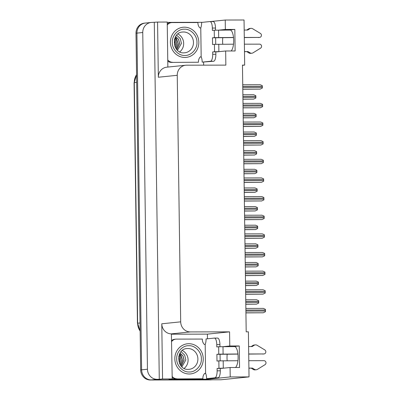 <?xml version="1.0" encoding="UTF-8"?>
<svg xmlns="http://www.w3.org/2000/svg" width="400" height="400" viewBox="0 0 400 400"><rect width="100%" height="100%" fill="white"/><g stroke="black" fill="none" stroke-linecap="round" stroke-linejoin="round"><path stroke-width="0.6" d="M221.16 368.37A10.775 3.74 -90.1 0 0 221.425 368.395A10.775 3.74 -90.1 0 0 221.555 368.39L230.08 367.515L230.21 376.935L249.03 376.9L221.01 379.775L151.235 379.905A10.1 9.465 -95.9 0 1 141.62 369.83L136.92 33.115A10.1 9.465 -95.9 0 1 145.36 23.05A10.1 9.465 -95.9 0 1 146.25 23.005M227.21 354.13A10.775 3.74 -90.1 0 0 227.015 357.99A10.775 3.74 -90.1 0 0 227.18 360.74M216.74 51.84A10.775 3.74 -90.1 0 0 217.005 51.87A10.775 3.74 -90.1 0 0 217.135 51.86L225.66 50.985L225.855 65.12L186.58 65.19A10.1 9.465 84.1 0 0 185.69 65.235A10.1 9.465 84.1 0 0 177.245 75.3L180.69 321.845A10.1 9.465 84.1 0 0 190.305 331.92L229.58 331.85L207.4 334.13L207.465 338.795M222.76 44.215A10.775 3.74 89.9 0 1 222.595 41.465A10.775 3.74 89.9 0 1 222.79 37.605M242.465 65.31L244.675 65.085L244.045 20L225.225 20.035L225.36 29.455L234.83 29.435L229.81 29.955A10.775 3.74 89.9 0 1 229.94 29.945A10.775 3.74 89.9 0 1 233.65 39.05A10.775 3.74 89.9 0 1 231.12 50.975M208.02 378.64L208.03 379.21L168.94 379.285L172.21 378.945L171.39 333.865A10.1 9.465 84.1 0 1 161.78 323.79L162.55 378.965L172.21 378.945M171.585 334.195L207.4 334.13M203.6 62.115L203.645 65.16M167.23 22.375L202.63 22.315M167.855 67.065L167.225 22.045L157.565 22.065L158.335 77.24A10.1 9.465 84.1 0 1 166.775 67.18L185.69 65.235M154.295 22.4L159.28 379.3L157.07 379.305A10.1 9.465 -95.9 0 1 147.455 369.23L142.755 32.515A10.1 9.465 -95.9 0 1 151.195 22.45A10.1 9.465 -95.9 0 1 152.085 22.405L157.565 22.065M225.225 20.035L210.375 21.56M230.21 376.935L208.03 379.21M162.55 378.965L159.28 379.3M249.03 376.9L248.4 331.815L246.19 331.82L242.465 65.09L244.675 65.085M229.58 331.85L229.78 345.98L223.59 346.615M225.36 29.455L219.17 30.09M230.08 367.515L239.55 367.495L239.25 345.965L229.78 345.98M234.83 29.435L235.13 50.97L225.66 50.985M235.54 367.505A10.775 3.74 -90.1 0 0 238.07 355.575A10.775 3.74 -90.1 0 0 234.36 346.475A10.775 3.74 -90.1 0 0 234.23 346.48L234.49 346.48M239.25 345.965L234.23 346.48M212.43 379.75A10.1 9.465 -95.9 0 1 211.54 379.795L151.235 379.905A10.1 9.465 -95.9 0 1 141.62 369.83L136.92 33.115A10.1 9.465 -95.9 0 1 145.36 23.05L151.195 22.45M211.985 379.795L211.495 379.845A10.1 9.465 -95.9 0 1 210.605 379.89L150.3 380A10.1 9.465 -95.9 0 1 140.685 369.925L135.985 33.21A10.1 9.465 -95.9 0 1 144.425 23.145L145.36 23.05M245.805 304.25L256.465 304.15L258.675 303.11A1.685 0.585 89.9 0 0 258.72 302.39L258.71 301.38A1.685 0.585 89.9 0 0 258.645 300.675L256.545 299.76L245.74 299.78L256.52 299.765M245.925 312.9L263.225 312.785L265.44 311.745A1.685 0.585 89.9 0 0 265.48 311.03L265.47 310.02A1.685 0.585 89.9 0 0 265.405 309.315L263.305 308.4L245.86 308.43L263.285 308.4M245.545 285.61L256.205 285.51L258.415 284.47A1.685 0.585 89.9 0 0 258.46 283.75L258.445 282.745A1.685 0.585 89.9 0 0 258.385 282.04L256.285 281.125L245.48 281.14L256.26 281.125M245.285 266.97L256.06 266.86L258.155 265.83A1.685 0.585 89.9 0 0 258.2 265.115L258.185 264.105A1.685 0.585 89.9 0 0 258.12 263.4L256.025 262.485L245.22 262.505L256 262.485M245.02 248.335L255.8 248.22L257.895 247.19A1.685 0.585 89.9 0 0 257.94 246.475L257.925 245.465A1.685 0.585 89.9 0 0 257.86 244.76L255.765 243.845L244.96 243.865L255.74 243.845M245.665 294.26L262.965 294.15L265.175 293.11A1.685 0.585 89.9 0 0 265.22 292.39L265.21 291.38A1.685 0.585 89.9 0 0 265.145 290.675L263.045 289.76L245.6 289.795L263.02 289.76M245.405 275.625L262.705 275.51L264.915 274.47A1.685 0.585 89.9 0 0 264.96 273.75L264.95 272.745A1.685 0.585 89.9 0 0 264.885 272.035L262.785 271.12L245.34 271.155L262.76 271.125M245.145 256.985L262.445 256.87L264.655 255.83A1.685 0.585 89.9 0 0 264.7 255.115L264.69 254.105A1.685 0.585 89.9 0 0 264.625 253.4L262.525 252.485L245.08 252.515L262.5 252.485M244.885 238.345L262.185 238.23L264.395 237.19A1.685 0.585 89.9 0 0 264.44 236.475L264.425 235.465A1.685 0.585 89.9 0 0 264.365 234.76L262.265 233.845L244.82 233.875L262.24 233.845M218.305 51.74L212.68 51.94L212.71 54.295A6.735 2.335 89.9 0 1 210.47 61.265L202.185 62.115A6.735 2.335 89.9 0 0 201.175 56.83L200.77 27.895A6.735 2.335 89.9 0 0 201.63 22.415L209.915 21.565A6.735 2.335 89.9 0 1 210 21.56A6.735 2.335 89.9 0 1 212.345 28.055L212.38 30.41L214.245 30.215L214.35 37.62L233.52 37.465M244.29 37.445L259.44 37.42L244.29 37.565M214.35 37.62L212.48 37.81L212.575 44.54L214.445 44.345L214.545 51.75L212.68 51.94M233.53 37.585L212.48 37.81M215.64 37.805L215.73 44.275M213.075 21.56A6.735 2.335 89.9 0 1 213.155 21.555A6.735 2.335 89.9 0 1 215.505 28.05L215.535 30.145M215.835 51.935L215.87 54.29A6.735 2.335 89.9 0 1 213.63 61.26L202.185 62.115M167.255 23.945A6.735 6.31 84.1 0 1 169.01 23.015A6.735 6.31 -95.9 0 1 170.285 22.74L171.45 22.62A6.735 6.31 -95.9 0 1 172.045 22.585L197.935 22.54A6.735 6.31 -95.9 0 0 199.905 27.92L200.535 27.92M167.27 24.965A6.735 6.31 -95.9 0 1 171.45 22.62M167.775 61.18A6.735 6.31 84.1 0 0 171.43 62.405L198.49 62.24A6.735 6.31 -95.9 0 1 200.31 56.855L200.94 56.855M171.43 62.405L198.49 62.24M172.6 62.285A6.735 6.31 -95.9 0 1 167.755 59.925M201.235 56.96L200.2 56.97M244.485 51.575L248.06 51.57L244.485 51.695M214.545 51.75L219.47 51.62M244.38 44.175L259.535 44.15A2.15 2.015 -95.9 0 1 260.6 48.155L252.75 53A3.365 3.155 -95.9 0 1 251.87 53.23L250.705 53.35A3.365 3.155 -95.9 0 1 248.765 52.88L246.895 51.69M248.06 51.57L249.93 52.765L248.765 52.88M233.505 44.195L214.445 44.345M251.87 53.23A3.365 3.155 -95.9 0 1 249.93 52.765M230.51 30.07L214.245 30.215M246.775 30.04L248.43 28.96L249.595 28.84L247.76 30.04L244.185 30.045M258.275 37.54A2.15 2.015 84.1 0 0 258.465 37.53L259.63 37.41A2.15 2.015 -95.9 0 1 259.44 37.42M248.43 28.96A3.365 3.155 -95.9 0 1 249.76 28.485L250.93 28.365A3.365 3.155 -95.9 0 1 252.405 28.59L260.395 33.41A2.15 2.015 -95.9 0 1 259.63 37.41M249.595 28.84A3.365 3.155 -95.9 0 1 250.93 28.365M222.725 368.27L217.1 368.47L217.13 370.825A6.735 2.335 89.9 0 1 214.89 377.79L206.605 378.645A6.735 2.335 89.9 0 0 205.595 373.355L205.19 344.42A6.735 2.335 89.9 0 0 206.05 338.94L214.335 338.09A6.735 2.335 89.9 0 1 214.42 338.085A6.735 2.335 89.9 0 1 216.765 344.58L216.8 346.935L218.665 346.745L218.77 354.145L237.94 353.995M248.71 353.975L263.86 353.945L248.71 354.09M218.77 354.145L216.9 354.335L216.995 361.065L218.865 360.875L218.965 368.275L217.1 368.47M237.95 354.11L216.9 354.335M220.06 354.33L220.15 360.805M217.495 338.085A6.735 2.335 89.9 0 1 217.575 338.08A6.735 2.335 89.9 0 1 219.925 344.575L219.95 346.67M220.255 368.46L220.29 370.815A6.735 2.335 89.9 0 1 218.05 377.785L206.605 378.645M171.675 340.47A6.735 6.31 84.1 0 1 173.43 339.54A6.735 6.31 -95.9 0 1 174.705 339.265L175.87 339.145A6.735 6.31 -95.9 0 1 176.465 339.115L202.355 339.065A6.735 6.31 -95.9 0 0 204.325 344.445L204.955 344.445M171.69 341.49A6.735 6.31 -95.9 0 1 175.87 339.145M172.195 377.71A6.735 6.31 84.1 0 0 175.85 378.935L202.91 378.765A6.735 6.31 -95.9 0 1 204.73 373.38L205.36 373.38M175.85 378.935L202.91 378.765M177.02 378.815A6.735 6.31 -95.9 0 1 172.175 376.455M205.655 373.485L204.62 373.5M248.905 368.105L252.48 368.095L248.905 368.22M218.965 368.275L223.89 368.15M248.8 360.7L263.955 360.675A2.15 2.015 -95.9 0 1 265.02 364.68L257.17 369.53A3.365 3.155 -95.9 0 1 256.29 369.76L255.125 369.88A3.365 3.155 -95.9 0 1 253.185 369.41L251.315 368.215M252.48 368.095L254.35 369.29L253.185 369.41M237.925 360.72L218.865 360.875M256.29 369.76A3.365 3.155 -95.9 0 1 254.35 369.29M234.93 346.595L218.665 346.745M251.195 346.565L252.85 345.485L254.015 345.365L252.18 346.565L248.605 346.57M262.695 354.065A2.15 2.015 84.1 0 0 262.885 354.055L264.05 353.935A2.15 2.015 -95.9 0 1 263.86 353.945M252.85 345.485A3.365 3.155 -95.9 0 1 254.18 345.01L255.35 344.89A3.365 3.155 -95.9 0 1 256.825 345.115L264.815 349.935A2.15 2.015 -95.9 0 1 264.05 353.935M254.015 345.365A3.365 3.155 -95.9 0 1 255.35 344.89M184.44 29.2C190.6 28.69 197.275 35.635 196.935 42.22C197.535 48.785 191.14 55.845 184.95 55.44L184.805 55.44C178.645 55.95 171.97 49.005 172.31 42.42C171.71 35.855 178.105 28.795 184.295 29.2L184.44 29.2M176.81 49.58L179.58 43.57L178.535 39.445L175.625 36.59M176.845 49.62L179.675 43.56L178.61 39.4L175.655 36.54M176.245 48.885L178.18 43.715L176.47 38.605L175.2 37.355M176.285 48.94L178.275 43.705L175.23 37.295M174.785 38.3L176.87 43.85L175.665 48.025M174.755 38.38L176.78 43.86L175.62 47.95M174.325 39.86L175.38 44L174.93 46.57M174.98 46.685L175.47 43.995L174.35 39.735M198.83 42.295A15.15 14.2 -95.9 0 1 186.17 57.39A15.15 14.2 -95.9 0 1 170.415 42.345A15.15 14.2 -95.9 0 1 183.075 27.25A15.15 14.2 -95.9 0 1 198.83 42.295M179.75 51.855A10.435 9.78 84.1 0 0 183.67 43.405A10.435 9.78 84.1 0 0 177.91 33.975M176.665 35.165L180.255 38.6L181.42 43.45L177.48 50.27M188.86 345.725C195.02 345.215 201.695 352.165 201.355 358.75C201.955 365.315 195.56 372.375 189.37 371.97L189.225 371.97C183.065 372.48 176.39 365.53 176.73 358.945C176.13 352.38 182.525 345.32 188.715 345.725L188.86 345.725M181.23 366.105L184 360.1L182.955 355.97L180.045 353.115M181.265 366.145L184.095 360.09L183.03 355.93L180.075 353.065M180.665 365.415L182.6 360.24L180.89 355.13L179.62 353.88M180.705 365.465L182.695 360.23L179.65 353.825M179.205 354.83L181.29 360.375L180.085 364.55M179.175 354.905L181.2 360.385L180.04 364.48M178.745 356.385L179.8 360.53L179.35 363.1M179.4 363.215L179.89 360.52L178.77 356.265M203.25 358.82A15.15 14.2 -95.9 0 1 190.59 373.92A15.15 14.2 -95.9 0 1 174.835 358.875A15.15 14.2 -95.9 0 1 187.495 343.775A15.15 14.2 -95.9 0 1 203.25 358.82M184.17 368.38A10.435 9.78 84.1 0 0 188.09 359.935A10.435 9.78 84.1 0 0 182.33 350.5M181.085 351.69L184.675 355.125L185.84 359.975L181.9 366.795M244.76 229.695L255.54 229.58L257.635 228.55A1.685 0.585 89.9 0 0 257.68 227.835L257.665 226.825A1.685 0.585 89.9 0 0 257.6 226.12L255.505 225.205L244.7 225.225L255.48 225.205M244.5 211.055L255.165 210.955L257.375 209.915A1.685 0.585 89.9 0 0 257.42 209.195L257.405 208.185A1.685 0.585 89.9 0 0 257.34 207.48L255.245 206.565L244.44 206.585L255.22 206.57M244.24 192.415L254.905 192.315L257.115 191.275A1.685 0.585 89.9 0 0 257.16 190.555L257.145 189.55A1.685 0.585 89.9 0 0 257.08 188.845L254.98 187.925L244.18 187.945L254.96 187.93M244.625 219.705L261.925 219.59L264.135 218.55A1.685 0.585 89.9 0 0 264.18 217.835L264.165 216.825A1.685 0.585 89.9 0 0 264.1 216.12L262.005 215.205L244.56 215.235M244.36 201.065L261.665 200.955L263.875 199.91A1.685 0.585 89.9 0 0 263.92 199.195L263.905 198.185A1.685 0.585 89.9 0 0 263.84 197.48L261.745 196.565L244.3 196.6L261.72 196.565M244.1 182.43L261.405 182.315L263.615 181.275A1.685 0.585 89.9 0 0 263.66 180.555L263.645 179.55A1.685 0.585 89.9 0 0 263.58 178.84L261.485 177.925L244.04 177.96L261.46 177.93M243.98 173.775L254.76 173.665L256.855 172.635A1.685 0.585 89.9 0 0 256.9 171.92L256.885 170.91A1.685 0.585 89.9 0 0 256.82 170.205L254.72 169.29L243.92 169.31L254.7 169.29M243.72 155.14L254.5 155.025L256.595 153.995A1.685 0.585 89.9 0 0 256.64 153.28L256.625 152.27A1.685 0.585 89.9 0 0 256.56 151.565L254.46 150.65L243.66 150.67L254.46 150.65M243.46 136.5L254.24 136.385L256.335 135.355A1.685 0.585 89.9 0 0 256.38 134.64L256.365 133.63A1.685 0.585 89.9 0 0 256.3 132.925L254.2 132.01L243.4 132.03L254.18 132.01M243.2 117.86L253.865 117.76L256.075 116.72A1.685 0.585 89.9 0 0 256.12 116L256.105 114.99A1.685 0.585 89.9 0 0 256.04 114.285L253.94 113.37L243.14 113.39L253.92 113.37M242.94 99.22L253.605 99.12L255.815 98.08A1.685 0.585 89.9 0 0 255.86 97.36L255.845 96.355A1.685 0.585 89.9 0 0 255.78 95.645L253.68 94.73L242.88 94.75L253.66 94.735M243.84 163.79L261.145 163.675L263.355 162.635A1.685 0.585 89.9 0 0 263.4 161.92L263.385 160.91A1.685 0.585 89.9 0 0 263.32 160.205L261.22 159.29L243.78 159.32L261.2 159.29M243.58 145.15L260.885 145.035L263.095 143.995A1.685 0.585 89.9 0 0 263.14 143.28L263.125 142.27A1.685 0.585 89.9 0 0 263.06 141.565L260.96 140.65L243.52 140.68L260.96 140.65M243.32 126.51L260.625 126.395L262.835 125.355A1.685 0.585 89.9 0 0 262.88 124.64L262.865 123.63A1.685 0.585 89.9 0 0 262.8 122.925L260.7 122.01L243.26 122.04L260.68 122.01M243.06 107.87L260.365 107.76L262.575 106.715A1.685 0.585 89.9 0 0 262.62 106L262.605 104.99A1.685 0.585 89.9 0 0 262.54 104.285L260.44 103.37L243 103.405L260.42 103.37M242.8 89.235L260.105 89.12L262.315 88.08A1.685 0.585 89.9 0 0 262.36 87.36L262.345 86.35A1.685 0.585 89.9 0 0 262.28 85.645L260.18 84.73L242.74 84.765L260.16 84.735M229.81 29.955L230.07 29.95M142.755 32.515L135.985 33.21M147.455 369.23L140.685 369.925M157.07 379.305L150.3 380M180.69 321.845L161.78 323.79M177.245 75.3L158.335 77.24M190.305 331.92L171.39 333.865M140.15 331.355L137.645 323.205A13.465 12.62 84.1 0 0 140.145 331.075M136.565 74.695A13.465 12.62 84.1 0 0 134.285 82.58L136.56 74.485M136.67 82.335L134.285 82.58L137.645 323.205L140.03 322.96M210.605 379.89L211.54 379.795M245.8 304.155L256.585 304.135M245.78 302.415L258.72 302.39M245.765 301.405L258.71 301.38M245.925 312.805L263.345 312.775M245.9 311.065L265.48 311.03M245.885 310.055L265.47 310.02M245.54 285.515L256.325 285.495M245.515 283.775L258.46 283.75M245.505 282.765L258.445 282.745M245.28 266.88L256.06 266.86M245.255 265.135L258.2 265.115M245.245 264.13L258.185 264.105M245.02 248.24L255.8 248.22M244.995 246.5L257.94 246.475M244.985 245.49L257.925 245.465M245.66 294.17L263.085 294.135M245.64 292.425L265.22 292.39M245.625 291.415L265.21 291.38M245.4 275.53L262.825 275.495M245.38 273.79L264.96 273.75M245.365 272.78L264.95 272.745M245.14 256.89L262.565 256.86M245.12 255.15L264.7 255.115M245.105 254.14L264.69 254.105M244.88 238.25L262.305 238.22M244.855 236.51L264.44 236.475M244.845 235.5L264.425 235.465M215.505 28.05L212.345 28.055M212.71 54.295L215.87 54.29M210.47 61.265L213.63 61.26M218.87 51.625L218.77 44.22M218.675 37.495L218.57 30.09M219.925 344.575L216.765 344.58M217.13 370.825L220.29 370.815M214.89 377.79L218.05 377.785M223.29 368.15L223.19 360.75M223.095 354.02L222.99 346.62M184.755 52.8L183.975 52.845C172.14 53.855 170.765 32.385 182.625 32.035A10.435 9.78 -95.9 0 1 183.43 31.99A10.435 9.78 -95.9 0 1 193.475 42.4A10.435 9.78 -95.9 0 1 184.755 52.8A10.435 9.78 -95.9 0 1 184.005 52.845M176.06 38.13L175.16 38.74M189.175 369.325L188.395 369.37C176.56 370.385 175.18 348.915 187.045 348.56A10.435 9.78 -95.9 0 1 187.85 348.515A10.435 9.78 -95.9 0 1 197.895 358.925A10.435 9.78 -95.9 0 1 189.175 369.325A10.435 9.78 -95.9 0 1 188.425 369.37M180.48 354.655L179.58 355.265M244.76 229.6L255.54 229.58M244.735 227.86L257.68 227.835M244.72 226.85L257.665 226.825M244.5 210.96L255.28 210.94M244.475 209.22L257.42 209.195M244.46 208.21L257.405 208.185M244.24 192.32L255.02 192.3M244.215 190.58L257.16 190.555M244.2 189.57L257.145 189.55M244.62 219.61L262.04 219.58M244.595 217.87L264.18 217.835M244.585 216.86L264.165 216.825M244.56 215.24L261.98 215.205M244.36 200.975L261.78 200.94M244.335 199.23L263.92 199.195M244.325 198.22L263.905 198.185M244.1 182.335L261.52 182.3M244.075 180.59L263.66 180.555M244.06 179.585L263.645 179.55M243.98 173.685L254.76 173.665M243.955 171.94L256.9 171.92M243.94 170.93L256.885 170.91M243.72 155.045L254.5 155.025M243.695 153.305L256.64 153.28M243.68 152.295L256.625 152.27M243.46 136.405L254.24 136.385M243.435 134.665L256.38 134.64M243.42 133.655L256.365 133.63M243.2 117.765L253.98 117.745M243.175 116.025L256.12 116M243.16 115.015L256.105 114.99M242.94 99.125L253.72 99.105M242.915 97.385L255.86 97.36M242.9 96.375L255.845 96.355M243.84 163.695L261.26 163.665M243.815 161.955L263.4 161.92M243.8 160.945L263.385 160.91M243.58 145.055L261 145.025M243.555 143.315L263.14 143.28M243.54 142.305L263.125 142.27M243.32 126.415L260.74 126.385M243.295 124.675L262.88 124.64M243.28 123.665L262.865 123.63M243.06 107.775L260.48 107.745M243.035 106.035L262.62 106M243.02 105.025L262.605 104.99M242.8 89.14L260.22 89.105M242.775 87.395L262.36 87.36M242.76 86.39L262.345 86.35M137.435 323.245L134.075 82.62M210 21.56L213.155 21.555M214.42 338.085L217.575 338.08M185.235 57.485L186.17 57.39M182.14 27.345L183.075 27.25M189.655 374.015L190.59 373.92M186.56 343.875L187.495 343.775"/></g></svg>
